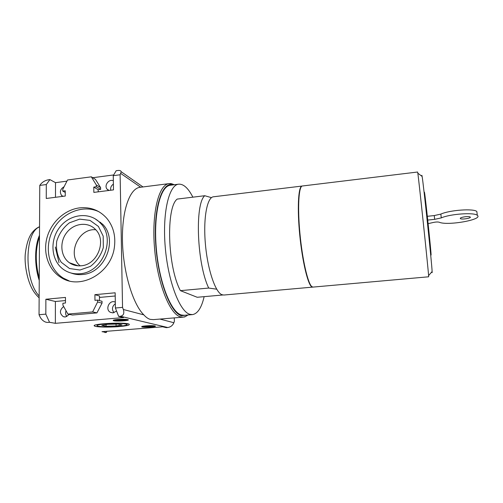 <?xml version="1.0" encoding="UTF-8"?>
<svg xmlns="http://www.w3.org/2000/svg" width="503" height="503" viewBox="0 0 503 503"><rect width="100%" height="100%" fill="white"/><g stroke="black" fill="none" stroke-linecap="round" stroke-linejoin="round"><path stroke-width="0.75" d="M216.699 289.187L208.72 288.056L180.407 290.652L197.207 297.273L222.816 294.991M208.72 288.056C196.943 264.106 194.674 203.891 204.746 195.724L177.207 199.081C165.814 207.355 167.543 267.036 180.407 290.652M204.746 195.724L211.474 197.66M174.29 184.733C170.014 182.985 170.398 183.708 169.127 183.62L139.966 187.33C129.761 188.304 121.695 210.738 122.474 241.49C123.191 272.198 132.867 304.177 143.833 314.859C145.977 317.274 148.115 318.776 150.246 319.374L153.453 319.612L183.167 317.148L180.489 316.859C169.794 314.312 157.433 283.547 154.534 248.168C151.535 212.775 158.841 184.35 169.127 183.62L171.58 183.74M120.123 174.767L113.257 175.679L116.18 170.712L117.872 170.486C119.771 170.272 120.89 170.699 121.229 171.756L120.123 174.767L122.543 307.383L123.348 309.496C124.486 313.363 123.518 315.614 120.437 316.255L118.664 316.406L123.568 317.563L55.368 323.328L55.393 301.486L45.88 299.241L45.823 314.13L39.045 314.727L39.989 316.771C41.328 319.424 43.252 321.216 45.76 322.153L47.414 322.442M120.437 316.255L167.807 327.528C170.687 327.032 172.711 325.428 173.881 322.731L174.371 321.266L174.264 317.883M46.301 184.551L39.768 185.412L40.693 184.167C42.661 181.872 45.188 180.42 48.288 179.81L49.904 179.596L46.301 184.551L46.251 198.471L65.264 196.044L65.258 190.782L62.768 191.102L62.762 189.348L67.534 179.992L91.332 176.823L96.312 184.985L96.331 186.758L93.784 187.085L93.841 192.398L113.489 189.889L113.257 175.679M39.768 185.412L39.045 314.727M119.029 326.598C127.096 325.869 130.428 325.039 129.026 324.102C125.153 321.951 90.364 323.838 94.463 325.975C95.803 327.151 109.013 327.453 119.029 326.598M117.683 319.474C122.914 319.128 126.416 319.216 128.177 319.732C130.428 320.738 114.879 321.618 113.294 320.581C112.791 320.166 114.256 319.795 117.683 319.474M167.807 327.528L166.279 327.654L162.632 326.793L102.008 331.666L106.378 332.445L104.907 332.558M45.823 314.13L49.533 322.285L55.368 323.328M49.533 322.285L47.848 322.429M145.983 325.862C150.693 325.554 153.792 325.611 155.282 326.032C157.188 326.862 143.047 327.692 141.752 326.831C141.349 326.478 142.758 326.151 145.983 325.862M122.543 307.383L115.401 308.006L118.664 316.406M79.568 207.877C90.439 206.771 99.506 210.248 106.774 218.296C113.269 226.224 115.816 235.781 114.414 246.973C111.484 273.16 80.361 290.571 60.907 277.411C48.464 269.803 42.774 253.022 47.024 237.573C51.237 222.112 64.805 209.688 79.568 207.877M67.886 314.073L92.64 311.91L96.928 312.897L72.445 315.029L67.886 314.073L62.9 305.126L62.9 303.259L65.472 303.02L65.465 297.418L45.88 299.241M92.64 311.91L97.613 301.982L97.588 300.096L94.96 300.335L94.904 294.676L115.156 292.796L115.401 308.006M66.949 181.143L55.5 182.664L49.904 179.596M113.691 174.943L92.772 177.716M430.958 255.14L431.102 254.971C430.97 249.872 425.5 197.874 424.57 192.856C424.419 191.926 424.356 191.876 424.394 192.724M312.853 287.1L223.797 295.041L221.81 294.67C215.171 292.01 207.45 268.96 205.343 243.395C203.162 217.818 207.161 197.201 213.461 196.786L302.221 186.028M312.703 287.125L311.539 286.66C307.679 283.717 302.278 260.843 299.757 235.108C297.204 209.361 298.222 187.858 301.605 186.198L302.07 186.035M311.847 286.635C307.905 283.648 302.347 259.661 299.914 233.329C297.43 206.984 298.763 186.072 302.372 185.997L417.635 172.02L417.83 173.195C418.968 180.841 428.122 267.885 428.594 275.606L428.65 276.795L313.004 287.094L311.847 286.635M431.914 271.765C432.096 272.865 432.171 272.978 432.146 272.104L432.121 271.526C431.901 264.05 423.463 183.809 422.124 176.452C421.891 175.006 421.81 174.943 421.872 176.264M477.309 215.334L476.844 211.524C473.813 208.324 449.632 210.065 440.854 214.096L434.259 215.561L434.674 219.339L441.276 217.893C450.078 213.932 474.285 212.203 477.309 215.334C483.509 219.629 447.161 225.998 439.182 222.213C437.88 221.867 436.013 221.93 433.599 222.401L428.122 223.653M427.745 220.075L434.674 219.339M427.336 216.309L434.259 215.561M476.844 211.524L477.058 213.291M465.445 216.718C467.903 216.491 469.481 216.586 470.186 217C471.883 218.139 461.584 219.811 460.352 218.604C460.031 217.856 461.729 217.227 465.445 216.718M96.312 184.985L100.6 187.594L100.663 189.367L96.331 186.758M98.217 191.838L98.148 189.688L93.784 187.085M98.148 189.688L100.663 189.367M96.928 312.897L102.034 303.152L102.046 301.297L97.588 300.096M102.034 303.152L97.613 301.982M65.258 192.442L62.768 191.102M100.6 187.594L95.469 179.401L91.332 176.823M106.378 332.445L106.894 331.27M100.663 222.307L100.675 223.269M55.487 197.289L55.5 182.664M64.101 186.726C60.222 189.053 59.392 191.989 61.624 195.529L62.825 196.359M113.338 180.759C108.95 178.672 103.882 185.412 107.038 189.147L108.736 190.492M115.206 295.984L99.493 297.43M65.472 300.561L55.393 301.486M99.456 300.599L99.506 295.984L94.904 294.676M63.667 306.503C59.486 310.062 59.367 313.451 63.309 316.664L65.39 316.978L69.433 314.394M115.306 302.165C109.673 299.197 104.655 309.402 110.346 312.281L113.049 312.86L116.583 311.043M115.332 303.699C112.05 306.396 111.603 309.389 113.999 312.684M113.395 184.085C111.188 185.638 110.302 187.688 110.748 190.235M107.579 189.738L107.969 189.719M110.71 312.464L111.075 312.457M107.736 324.29L101.813 325.391L106.076 326.233L116.08 325.994L122.034 324.919L117.954 324.058L107.736 324.29M116.048 324.102L116.08 325.994M106.058 324.605L106.076 326.233M118.029 326.397C124.071 325.862 127.045 325.234 126.945 324.498C126.63 323.442 114.822 323.071 105.655 323.869C98.387 324.554 95.671 325.296 97.507 326.095C101.656 326.937 108.497 327.038 118.029 326.397M99.066 211.807C83.322 204.174 62.309 212.486 53.173 229.613C43.836 246.627 48.332 269.042 63.409 278.172L69.163 280.894M71.124 273.041C74.689 274.399 78.43 274.889 82.366 274.512C104.932 273.355 118.375 239.698 102.687 224.275L94.727 218.541M79.971 273.726C102.675 272.551 116.218 238.667 100.449 223.156C89.987 211.499 70.08 213.674 59.756 227.237C49.187 240.597 51.174 261.516 64.158 269.922C68.886 272.984 74.155 274.248 79.971 273.726M79.952 270.029L90.402 266.395C96.689 261.547 101.002 255.254 103.335 247.507L103.184 236.096L98.399 226.425L89.98 220.389L79.637 219.126L69.395 222.823C63.271 227.595 59.033 233.763 56.694 241.333C55.839 249.117 57.355 256.102 61.253 262.289L69.54 268.539L79.952 270.029M81.184 265.766C97.626 264.874 107.108 240.113 95.3 229.286C87.748 221.446 73.935 223.15 66.704 232.631C59.316 241.987 60.517 256.543 69.357 262.723C72.847 265.156 76.789 266.169 81.184 265.766M95.759 229.77C78.323 227.884 66.585 254.82 80.159 265.848M126.599 319.411L116.325 320.273L116.998 319.537M127.611 319.556C125.253 320.298 116.262 320.606 113.854 320.034M153.585 325.743L144.317 326.497L145.027 325.95M154.616 325.856C150.567 326.529 146.499 326.692 142.406 326.34M204.143 296.657C201.546 307.786 197.635 313.771 192.416 314.608L189.851 314.306C179.778 311.703 168.077 281.573 165.236 247.061C162.293 212.549 169.033 184.846 178.703 184.173C183.57 183.872 188.292 188.204 192.875 197.176M192.416 314.608L184.085 315.306L181.432 315.01C171.051 312.438 159.08 282.428 156.27 248.017C153.365 213.605 160.426 185.94 170.404 185.23L178.703 184.173M39.24 280.397C34.317 265.697 34.493 246.256 39.492 235.278M39.247 279.178C34.839 263.258 34.921 249.023 39.486 236.467M72.765 263.918L72.809 264.616M39.247 278.322C35.197 262.906 35.279 249.054 39.479 236.756M73.664 264.232L73.708 264.949M66.044 310.766C65.264 312.985 65.553 314.922 66.918 316.582M185.544 316.513L183.167 317.148C184.897 316.45 182.746 318.28 187.99 314.979M123.348 309.496L143.833 314.859M159.923 319.072L173.881 322.731M120.839 173.516L140.689 187.242M440.854 214.096L441.276 217.893M55.311 246.992L59.008 262.616M39.152 296.003C23.911 279.85 24.521 232.26 39.536 226.884M65.396 279.284L65.346 279.643M187.097 315.054L181.457 315.714C170.391 313.13 157.659 279.31 155.634 242.798C153.497 206.261 162.538 180.703 173.403 184.846M424.57 192.856L424.117 192.511M431.102 254.971L430.731 255.405M422.124 176.452L417.83 173.195M432.121 271.526L428.594 275.606M460.352 218.604L460.302 218.176M110.346 312.281L112.791 312.879M61.624 195.529L63.133 196.315M107.038 189.147L109.145 190.442M126.945 324.498L127.668 323.743M94.702 325.29L94.463 325.975M60.907 277.411L63.409 278.172M100.449 223.156L102.687 224.275M69.357 262.723L78.223 265.836M113.294 320.581L113.288 320.248M143.003 186.946L121.229 171.756M39.536 226.721C36.889 227.834 34.449 229.77 32.223 232.531C28.79 236.806 26.47 243.993 25.269 254.084C24.433 262.616 26.47 278.134 32.129 288.841C33.908 292.149 36.247 295.142 39.14 297.826M63.309 316.664L64.956 316.997"/></g></svg>
